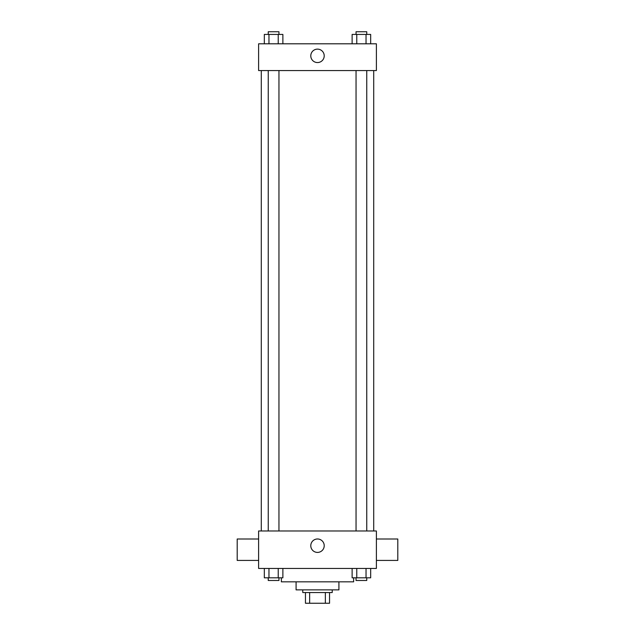 <?xml version="1.0" encoding="UTF-8"?>
<svg xmlns="http://www.w3.org/2000/svg" width="635" height="635" viewBox="0 0 635 635"><rect width="100%" height="100%" fill="white"/><g stroke="black" fill="none" stroke-linecap="round" stroke-linejoin="round"><path stroke-width="0.95" d="M325.35 592.542L325.35 603.25L305.451 603.25L305.451 592.542M325.35 603.25L329.549 603.25L329.549 592.542L329.549 603.25M332.224 589.867L332.224 592.542L302.776 592.542L302.776 589.867M309.65 592.542L309.65 603.25M338.915 581.835L338.915 589.867L296.085 589.867L296.085 581.835M353.639 577.818L353.639 581.835L281.361 581.835L281.361 577.818M376.388 568.452L258.612 568.452L258.612 530.979L376.388 530.979L376.388 568.452M324.215 545.695A6.715 6.715 0 0 1 314.142 551.513A6.715 6.715 0 0 1 314.142 539.885A6.715 6.715 0 0 1 324.215 545.695M376.388 560.419L397.804 560.419L397.804 539.004L376.388 539.004M258.612 539.004L237.196 539.004L237.196 560.419L258.612 560.419M373.713 70.564L373.713 530.979M356.044 530.979L356.044 70.564M278.955 70.564L278.955 530.979M376.388 70.564L258.612 70.564L258.612 43.799L376.388 43.799L376.388 70.564M324.215 55.84A6.715 6.715 0 0 1 314.142 61.659A6.715 6.715 0 0 1 314.142 50.03A6.715 6.715 0 0 1 324.215 55.84M370.673 43.799L370.673 34.425L352.123 34.425L352.123 43.799M366.038 34.425L366.038 43.799M356.767 34.425L356.767 43.799M356.044 34.425L356.044 31.75L366.752 31.75L366.752 34.425M282.877 43.799L282.877 34.425L264.327 34.425L264.327 43.799M278.233 34.425L278.233 43.799M268.962 34.425L268.962 43.799M268.248 34.425L268.248 31.75L278.955 31.75L278.955 34.425M370.673 568.452L370.673 577.818L352.123 577.818L352.123 568.452M366.038 568.452L366.038 577.818M356.767 568.452L356.767 577.818M366.752 577.818L366.752 580.493L356.044 580.493L356.044 577.818M282.877 568.452L282.877 577.818L264.327 577.818L264.327 568.452M278.233 568.452L278.233 577.818M268.962 568.452L268.962 577.818M278.955 577.818L278.955 580.493L268.248 580.493L268.248 577.818M261.287 70.564L261.287 530.979M366.752 530.979L366.752 70.564M268.248 70.564L268.248 530.979"/></g></svg>
